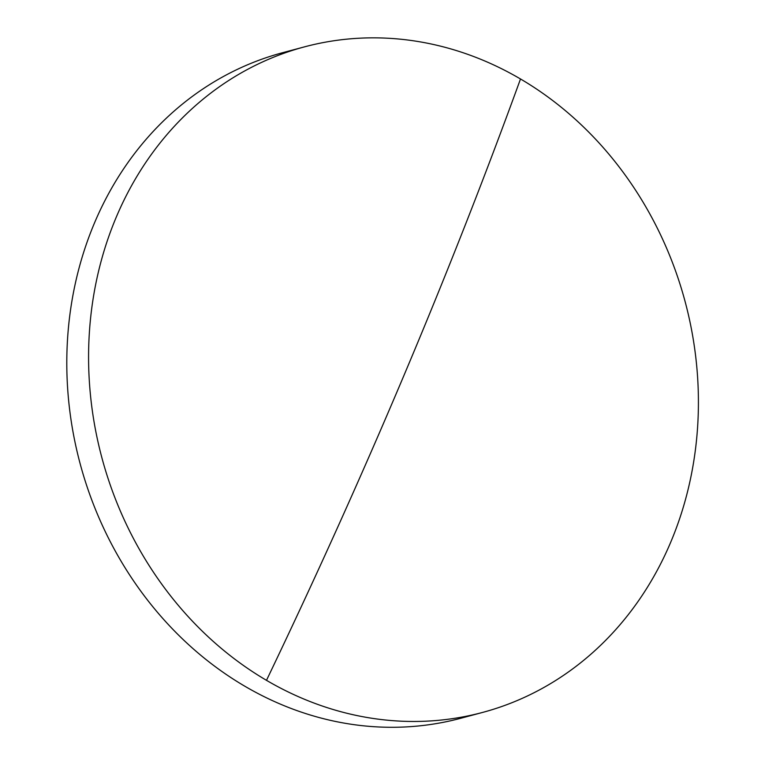 <?xml version="1.0" encoding="UTF-8"?>
<svg xmlns="http://www.w3.org/2000/svg" width="765" height="765" viewBox="0 0 765 765"><rect width="100%" height="100%" fill="white"/><g stroke="black" fill="none" stroke-linecap="round" stroke-linejoin="round"><path stroke-width="1.15" d="M116.29 217.078A344.499 301.888 75 0 0 266.488 680.334A344.499 301.888 75 0 0 482.562 712.435A344.499 301.888 75 0 0 670.704 542.232A344.499 301.888 75 0 0 520.506 78.977A344.499 301.888 75 0 0 304.432 46.875A344.499 301.888 75 0 0 116.29 217.078M304.432 46.875L282.648 52.699A344.499 301.888 75 0 0 94.506 222.911A344.499 301.888 75 0 0 142.233 593.095A344.499 301.888 75 0 0 460.779 718.268L482.562 712.435M266.488 680.334A2835.989 1021.677 -59.6 0 0 520.506 78.977"/></g></svg>
